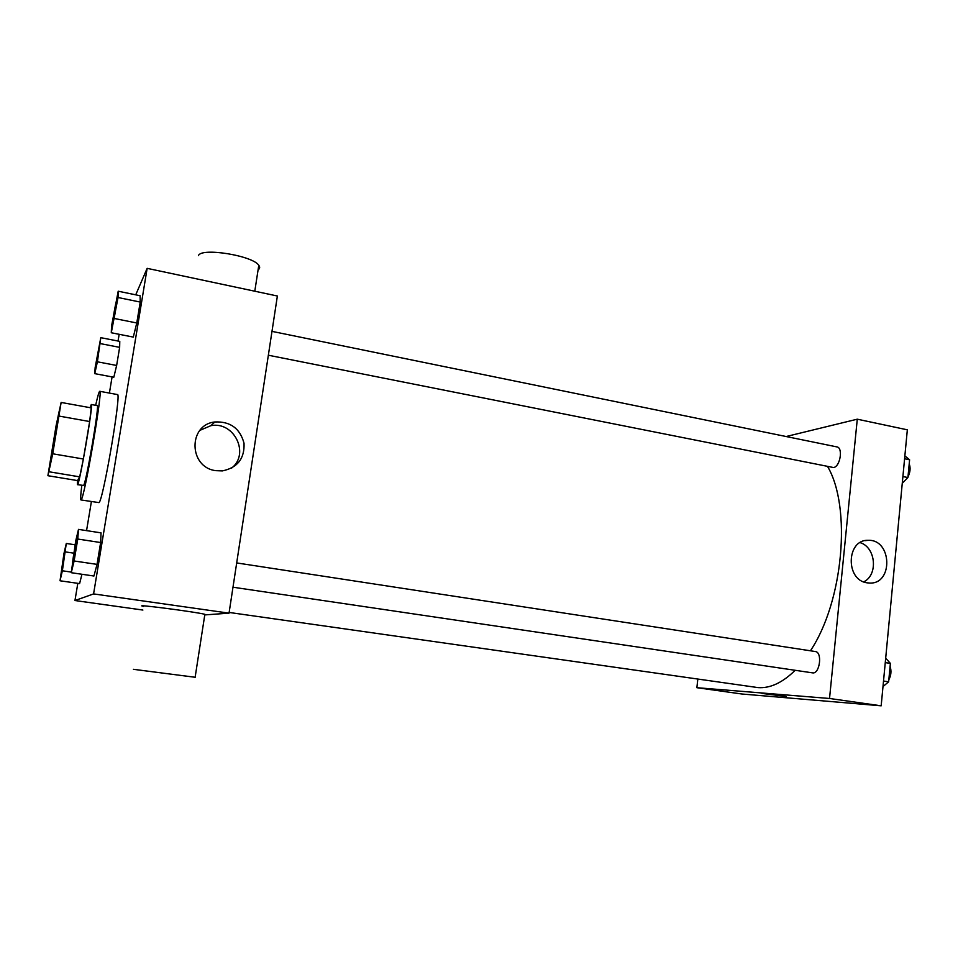 <?xml version="1.0" encoding="UTF-8"?>
<svg xmlns="http://www.w3.org/2000/svg" width="958" height="958" viewBox="0 0 958 958"><rect width="100%" height="100%" fill="white"/><g stroke="black" fill="none" stroke-linecap="round" stroke-linejoin="round"><path stroke-width="1.44" d="M49.588 468.043L49.493 468.211C48.559 469.228 58.905 409.353 59.444 410.623C60.438 409.006 50.666 465.935 49.588 468.043M52.738 453.793L61.132 402.444L56.091 425.723L47.9 475.707L52.738 453.793L83.37 459.002L89.645 421.532L59.157 416.095M47.9 475.707L77.538 480.593L79.694 476.856L49.325 471.815M61.132 402.444L91.249 407.88L89.645 421.532M83.37 459.002L79.694 476.856M77.43 480.581L77.442 484.652C79.071 487.406 93.764 402.468 91.297 404.516L90.1 407.677M91.297 404.516L97.225 405.593C99.8 403.438 86.208 483.167 83.609 485.443L77.442 484.652M95.656 405.306C97.716 396.109 99.069 391.439 99.74 391.295C103.272 388.146 84.615 497.453 81.214 499.741L80.951 499.944C80.376 499.585 80.652 494.735 81.813 485.371M99.74 391.295L117.427 394.564C121.738 391.571 103.213 500.459 99.033 502.615L80.951 499.944M94.758 373.644L113.822 377.236L116.637 365.465L119.642 347.359L119.774 341.383L100.794 337.671L95.165 367.405L94.758 373.644L97.393 361.801L100.794 337.671M111.284 332.749L133.294 337.096L136.778 322.978L140.227 302.057L140.107 295.735L118.205 291.208L111.547 326.055L111.284 332.749L118.038 297.507L118.205 291.208M77.814 583.338L74.952 600.534L93.585 593.912L147.149 268.348L135.725 294.825M119.163 334.306L118.038 341.048M112.086 376.901L109.404 393.079M91.381 501.633L86.555 530.624M79.598 583.59L81.957 574.273L79.598 583.59L60.031 580.776L62.366 570.788L66.294 543.461L63.947 553.592L60.031 580.776M71.263 572.704L93.932 576.021L97.033 564.382L100.638 542.539L101.045 532.876L78.496 529.379L75.634 541.294L71.263 572.704L74.113 560.981L77.766 539.043L78.496 529.379M142.886 610.054L74.952 600.534M204.773 614.916L229.034 613.156L277.377 296.01L147.149 268.348M229.034 613.156L93.585 593.912M215.706 470.653C188.606 467.3 187.936 424.753 214.855 421.963C230.315 421.304 240.039 428.394 244.027 443.255C244.697 458.535 237.488 467.755 222.388 470.905L215.706 470.653M143.472 606.39C130.312 603.432 195.348 611.815 204.868 614.306L205.766 614.82L204.784 614.82M133.413 669.307L195.133 677.27M258.097 269.821C259.929 268.623 260.157 267.126 258.792 265.318C252.828 255.606 201.156 247.26 198.45 255.63M199.935 430.334L210.844 425.687C234.207 420.945 250.158 453.9 231.513 468.199M795.164 670.289C782.542 682.707 770.16 688.479 758.029 687.605L229.142 612.449M827.652 466.618C851.638 507.309 843.363 601.528 810.444 650.781M232.998 587.218L812.48 672.851C819.749 674.48 822.718 652.099 815.318 651.536L236.698 562.933M271.988 331.372L836.909 446.907C843.315 447.614 840.166 466.809 833.52 467.54L268.36 355.226M697.819 679.102L696.873 687.7L829.532 698.478L857.278 419.185L786.159 436.525M857.278 419.185L907.334 429.819L881.168 705.818L741.851 693.999L696.873 687.7M881.168 705.818L829.532 698.478M867.098 582.823C845.207 580.177 846.357 539.294 868.211 540.324C892.042 539.174 893.455 584.512 869.469 583.051L867.098 582.823M786.135 696.478L761.957 693.424M860.104 542.623C875.816 547.222 878.402 574.86 863.733 581.865M882.989 686.575L888.641 681.809L890.377 663.391L885.683 658.158M888.641 681.809L883.515 681.054M890.377 663.391L885.264 662.613M890.102 666.349C891.563 670.911 891.144 675.39 888.832 679.785M902.268 483.299L907.921 477.551L909.597 459.78L904.867 455.876M907.921 477.551L902.903 476.545M909.597 459.78L904.591 458.75M909.214 463.876C910.699 467.863 910.292 472.186 907.992 476.844M906.555 478.94L905.55 479.958M76.987 538.492L77.011 538.48C77.838 537.917 73.538 563.484 72.796 563.52L72.712 563.532C71.886 563.975 76.317 537.797 76.963 538.48C77.79 537.905 73.479 563.484 72.748 563.52L72.712 563.532M93.932 576.021L97.033 564.382L74.113 560.981M97.033 564.382L100.638 542.539L77.766 539.043M100.638 542.539L101.045 532.876M112.745 323.948L112.565 324.187C111.739 324.606 116.277 298.98 116.876 299.662L116.936 299.662C117.678 299.112 113.786 321.732 112.745 323.948M133.294 337.096L136.778 322.978L114.529 318.523M136.778 322.978L140.227 302.057L118.038 297.507M140.227 302.057L140.107 295.735M116.936 299.662L116.876 299.662C117.63 299.1 113.727 321.72 112.697 323.936L112.589 324.199M61.36 572.872L64.952 551.305L61.36 572.872M75.047 544.791L66.294 543.461M71.311 572.094L62.366 570.788M73.658 553.149L65.527 551.928M65 551.317L61.3 572.872M99.584 345.048L95.884 366.184M113.822 377.236L116.637 365.465L97.393 361.801M116.637 365.465L119.642 347.359L100.434 343.623M119.642 347.359L119.774 341.383M204.868 614.306L195.097 677.498M254.792 291.208L258.792 265.318M210.844 425.687L214.855 421.963M865.23 540.635L868.211 540.324"/></g></svg>
